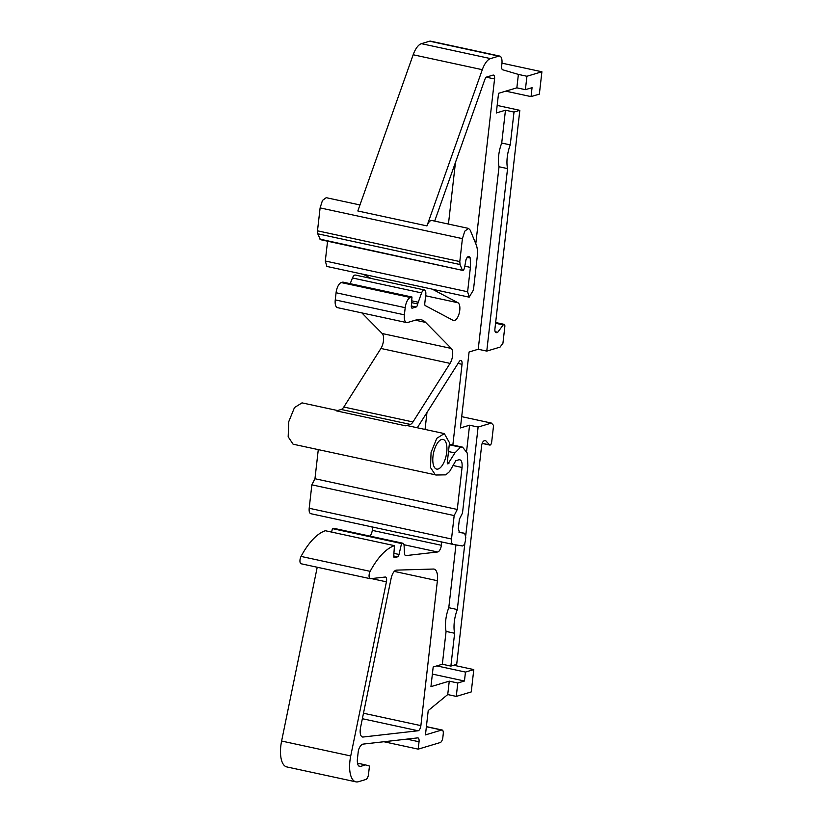 <?xml version="1.0" encoding="UTF-8"?>
<svg xmlns="http://www.w3.org/2000/svg" width="823" height="823" viewBox="0 0 823 823"><rect width="100%" height="100%" fill="white"/><g stroke="black" fill="none" stroke-linecap="round" stroke-linejoin="round"><path stroke-width="1.23" d="M482.216 443.319L489.541 444.893L485.436 440.398L484.191 440.768A4.599 1.955 102.2 0 0 481.599 445.86L456.703 664.346L450.881 666.085L442.342 664.243L433.186 666.98L430.943 686.639L449.255 681.156L447.733 694.561L428.217 710.578L425.45 734.898L441.673 730.032A4.599 1.955 102.2 0 1 442.136 730.011A4.599 1.955 102.2 0 1 443.247 733.879L442.846 737.459A4.599 1.955 102.2 0 1 440.254 742.541L418.197 749.146L419.041 741.77A4.599 1.955 102.2 0 0 417.93 737.902A4.599 1.955 102.2 0 0 417.652 737.892L363.056 744.115A9.187 3.909 102.2 0 0 358.962 748.755A4.599 1.955 102.2 0 0 358.293 751.162L357.439 758.713A9.187 3.909 102.2 0 0 359.661 766.45A9.187 3.909 102.2 0 0 360.577 766.398L365.566 764.906L369.455 766.059L368.498 774.381A4.599 1.955 102.2 0 1 365.916 779.474L358.427 781.716A24.813 10.545 102.2 0 1 355.937 781.85A24.813 10.545 102.2 0 1 350.732 755.967L386.419 581.84A4.599 1.955 102.2 0 0 385.462 577.046A4.599 1.955 102.2 0 0 385.174 577.036L370.515 578.703A4.599 1.955 102.2 0 1 370.237 578.692A4.599 1.955 102.2 0 1 369.064 575.946A4.599 1.955 102.2 0 1 370.165 571.347A73.535 31.253 102.2 0 1 394.474 545.659L393.733 555.597A2.757 1.173 102.2 0 0 394.423 557.685A2.757 1.173 102.2 0 0 394.701 557.675L397.591 556.811A2.757 1.173 102.2 0 0 399.021 554.455L401.531 543.54L402.468 543.262A4.599 1.955 102.2 0 1 402.931 543.242A4.599 1.955 102.2 0 1 404.093 545.67L404.474 553.138A4.599 1.955 102.2 0 0 405.636 555.576A4.599 1.955 102.2 0 0 405.914 555.597L437.61 551.986A6.43 2.736 102.2 0 0 441.416 545.299A6.43 2.736 102.2 0 0 441.097 541.832M489.541 444.893A2.757 1.173 102.2 0 0 489.85 445.089A2.757 1.173 102.2 0 0 491.681 442.013L493.574 425.45L491.403 423.073L461.703 416.664M455.942 544.898L448.782 607.703A22.056 9.382 102.2 0 0 446.076 631.416L454.625 633.257L450.881 666.085M446.076 631.416L442.342 664.243M448.782 607.703L457.321 609.555A22.056 9.382 102.2 0 0 454.625 633.257M491.403 423.073L478.112 427.055L469.573 425.213L466.61 451.23M464.913 542.892L457.321 609.555M478.112 427.055L465.787 535.248M469.573 425.213L460.417 427.95L469.079 351.997L478.225 349.25L499.026 166.76L507.565 168.602L486.774 351.102L478.225 349.25M317.225 567.242L281.61 741.039A24.813 10.545 102.2 0 0 286.805 766.923L355.937 781.85M394.474 545.659L325.342 530.732A73.535 31.253 102.2 0 0 301.043 556.42A4.599 1.955 102.2 0 0 299.942 561.019A4.599 1.955 102.2 0 0 301.115 563.765L370.237 578.692M402.931 543.242L333.809 528.315A4.599 1.955 102.2 0 0 333.346 528.335L332.41 528.613L331.618 532.08M369.969 536.123A6.43 2.736 102.2 0 0 372.294 530.372A6.43 2.736 102.2 0 0 371.965 526.905M407.838 425.717A21.141 8.991 102.2 0 0 407.724 425.697A21.141 8.991 102.2 0 0 405.605 425.81L336.484 410.883L341.185 409.473A9.187 3.909 102.2 0 0 343.819 407.035L412.951 421.962L450.047 363.385A9.187 3.909 102.2 0 0 451.313 348.448L425.635 322.41A45.954 19.536 102.2 0 0 420.872 319.663A45.954 19.536 102.2 0 0 416.263 319.91L407.529 322.523A9.187 3.909 102.2 0 1 406.603 322.575A9.187 3.909 102.2 0 1 404.381 314.828L405.194 307.679A9.187 3.909 102.2 0 1 410.379 297.504L411.984 297.021L411.315 306.074A2.757 1.173 102.2 0 0 412.004 308.162A2.757 1.173 102.2 0 0 412.282 308.152L416.129 307A2.757 1.173 102.2 0 0 417.683 303.944L421.582 292.906A5.514 2.346 102.2 0 1 424.442 289.974A5.514 2.346 102.2 0 1 425.779 294.613L424.781 303.358A2.757 1.173 102.2 0 0 425.316 305.631L453.216 320.404A9.187 3.909 102.2 0 0 453.658 320.569A9.187 3.909 102.2 0 0 459.296 312.935A9.187 3.909 102.2 0 0 457.979 302.761L432.27 289.151A6.43 2.736 102.2 0 0 432.579 289.264L469.172 297.165L467.618 291.754L470.396 267.372L470.293 258.052L469.316 256.426L467.515 256.961L466.024 259.584L464.511 267.763C463.822 270.211 463.061 270.911 462.228 269.872L460.057 264.543L459.8 261.56L462.413 238.639L464.789 231.16L468.524 228.403L470.242 230.193L476.229 244.853C477.422 247.898 477.752 251.869 477.227 256.766L473.441 290.005L469.172 297.165M361.863 312.905L382.191 333.521A9.187 3.909 102.2 0 1 380.926 348.458L343.819 407.035M411.984 297.021L342.862 282.094L341.257 282.577A9.187 3.909 102.2 0 0 336.072 292.751L335.259 299.901A9.187 3.909 102.2 0 0 337.481 307.648L406.603 322.575M424.442 289.974L355.32 275.047A5.514 2.346 102.2 0 0 352.46 277.979L350.186 283.678M432.27 289.151L363.149 274.224L371.163 278.462M499.684 56.077L430.563 41.15A9.187 3.909 102.2 0 0 429.637 41.201L421.397 43.67A18.384 7.819 102.2 0 0 413.177 54.76L357.83 210.976L426.962 225.903L482.299 69.688A18.384 7.819 102.2 0 1 490.529 58.598L498.769 56.129A9.187 3.909 102.2 0 1 499.684 56.077A9.187 3.909 102.2 0 1 501.907 63.813L501.67 65.933A4.599 1.955 102.2 0 0 502.719 69.79L518.387 74.42L516.854 87.824L498.553 93.308L496.31 112.967L505.466 110.22L501.721 143.048A22.056 9.382 102.2 0 0 499.026 166.76M468.524 228.403L431.921 220.502A9.187 3.909 102.2 0 0 426.962 225.903M434.678 221.099L484.747 79.738A4.599 1.955 102.2 0 1 486.805 76.971L492.987 75.119A4.599 1.955 102.2 0 1 493.45 75.099A4.599 1.955 102.2 0 1 494.561 78.967L486.362 77.197M475.787 243.752L494.561 78.967M405.605 425.81L410.307 424.401A9.187 3.909 102.2 0 0 412.951 421.962M417.302 427.765L459.152 361.678A4.599 1.955 102.2 0 1 460.931 360.433A4.599 1.955 102.2 0 1 462.042 364.301L458.041 363.437M452.845 445.048L462.042 364.301M363.066 737.027L418.105 730.762A4.599 1.955 102.2 0 0 420.882 725.629L437.394 580.709A13.785 5.864 102.2 0 0 434.06 569.105A13.785 5.864 102.2 0 0 433.443 569.043L396.48 570.123A9.187 3.909 102.2 0 0 391.09 578.538L360.577 727.419A9.187 3.909 102.2 0 0 362.501 737.007A9.187 3.909 102.2 0 0 363.066 737.027L361.976 736.791M449.255 681.156L457.794 683.008L464.45 681.012L432.373 674.088M495.652 322.513L504.16 324.344A2.757 1.173 102.2 0 1 504.828 326.669L502.935 343.242L500.055 347.121L486.774 351.102M497.164 105.426L519.827 110.323L514.005 112.062L505.466 110.22M525.393 89.666L532.059 87.67L531.041 96.61L539.363 94.12L541.904 71.776L526.926 76.261L525.393 89.666L516.854 87.824M319.921 239.133L462.742 270.407L320.435 239.668L317.74 233.804L317.493 230.831L320.106 207.9L322.472 200.431L326.206 197.674L359.96 204.958M363.457 274.337L326.854 266.436L325.301 261.014L327.564 241.211M411.706 300.827L417.889 302.154M435.398 474.922L430.491 467.526L431.077 452.362L436.807 438.309L444.317 433.598L449.492 442.764L447.506 460.479L447.918 463.987L454.903 452.928L460.551 447.208L462.567 447.146L467.248 453.041L467.896 465.715L462.495 513.079L459.388 519.19L458.318 528.572L459.471 532.45L464.625 533.304L465.777 537.182L465.365 540.834C464.81 544.044 463.802 545.752 462.351 545.958L453.113 544.425C451.776 543.982 451.241 542.172 451.508 539.003L454.173 515.568L457.279 509.458L462.063 467.464C462.433 462.115 461.394 459.543 458.925 459.769L455.808 460.705L449.574 471.569L445.778 474.85L436.293 475.015L293.081 444.194L288.173 436.797L288.76 421.633L294.49 407.57L302.01 402.869L337.584 410.543M372.294 530.372L441.416 545.299M332.41 528.613L401.531 543.54M365.566 764.906L357.511 763.168M383.888 741.739L418.197 749.146M447.733 694.561L456.271 696.402L457.794 683.008M501.721 143.048L510.26 144.889A22.056 9.382 102.2 0 0 507.565 168.602M514.005 112.062L510.26 144.889M518.387 74.42L526.926 76.261M455.469 162.388L448.442 224.072M426.972 412.488L425.049 429.431M464.625 533.304L458.853 532.059L464.625 533.304M436.838 665.889L465.468 672.072L473.791 669.583L471.25 691.927L456.271 696.402M465.468 672.072L464.45 681.012M505.754 91.147L531.041 96.61M501.979 63.155L541.904 71.776M470.396 267.372L464.81 266.168M453.01 544.404L310.796 513.696L453.113 544.425M310.796 513.696C309.458 513.254 308.923 511.443 309.191 508.264L311.855 484.84L314.962 478.729L318.285 449.636M459.841 459.728L458.925 459.769M441.54 439.513A15.164 6.45 102.2 0 0 433.227 454.615A15.164 6.45 102.2 0 0 436.653 469.089A15.164 6.45 102.2 0 0 438.175 469.007A15.164 6.45 102.2 0 0 446.488 453.915A15.164 6.45 102.2 0 0 443.062 439.441A15.164 6.45 102.2 0 0 441.54 439.513M453.699 665.241L473.791 669.583M519.827 110.323L494.932 328.799A4.599 1.955 102.2 0 0 496.043 332.667A4.599 1.955 102.2 0 0 496.506 332.646L497.75 332.276L495.158 331.71M497.75 332.276L503.213 324.91L495.569 323.254M504.16 324.344A2.757 1.173 102.2 0 0 503.213 324.91M457.279 509.458L314.962 478.729M454.173 515.568L311.855 484.84M460.551 447.208L449.667 444.862M429.637 41.201L498.769 56.129M421.397 43.67L490.529 58.598M413.177 54.76L482.299 69.688M462.413 238.639L320.106 207.9M467.618 291.754L325.301 261.014M425.645 295.776L457.979 302.761M352.46 277.979L421.582 292.906M411.572 302.627L417.683 303.944M411.325 305.961L416.129 307M411.757 308.039L412.282 308.152M341.257 282.577L410.379 297.504M336.072 292.751L405.194 307.679M335.259 299.901L404.381 314.828M415.327 320.188L425.635 322.41M382.191 333.521L451.313 348.448M380.926 348.458L450.047 363.385M341.185 409.473L410.307 424.401M403.97 544.723L437.61 551.986M405.369 555.474L405.914 555.597M333.346 528.335L402.468 543.262M393.898 553.354L399.021 554.455M393.723 555.967L397.591 556.811M394.176 557.562L394.701 557.675M301.043 556.42L370.165 571.347M371.42 578.6L386.419 581.84M281.61 741.039L350.732 755.967M360.577 766.398L358.838 766.028M406.788 739.126L419.041 741.77M426.376 726.73L441.673 730.032M437.394 580.709L394.268 571.399M420.882 725.629L363.478 713.232M418.105 730.762L362.357 718.716M459.8 261.56L317.493 230.831M449.07 463.102L447.239 462.701M451.508 539.003L309.191 508.264M495.641 332.461L496.506 332.646M460.057 264.543L317.74 233.804M470.293 258.052L466.991 257.332M462.063 467.464L453.041 465.509M454.903 452.928L449.389 451.745M482.175 443.422L489.85 445.089M444.317 433.598L407.724 425.697M426.396 726.616L442.136 730.011M462.567 447.146L449.636 444.358"/></g></svg>
